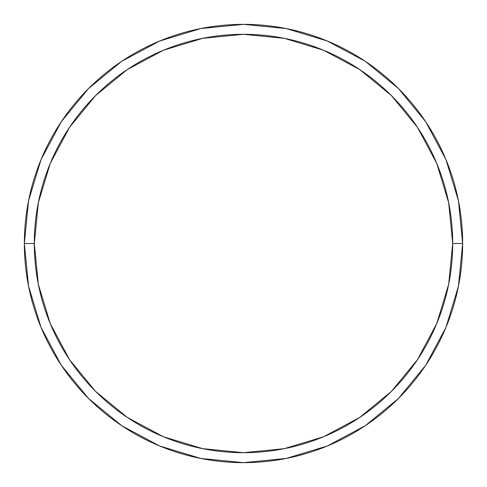 <?xml version="1.0" encoding="UTF-8"?>
<svg xmlns="http://www.w3.org/2000/svg" width="487" height="487" viewBox="0 0 487 487"><rect width="100%" height="100%" fill="white"/><g stroke="black" fill="none" stroke-linecap="round" stroke-linejoin="round"><path stroke-width="0.73" d="M24.35 243.5A219.15 219.15 0 0 0 243.5 462.65A219.15 219.15 0 0 0 462.65 243.5L452.691 243.5A209.191 209.191 0 0 1 243.5 452.691A209.191 209.191 0 0 1 34.309 243.5L38.333 284.311L50.234 323.551L69.568 359.716L95.58 391.42L127.284 417.432L163.449 436.766L202.689 448.667L243.5 452.691L284.311 448.667L323.551 436.766L359.716 417.432L391.42 391.42L417.432 359.716L436.766 323.551L448.667 284.311L452.691 243.5L448.667 202.689L436.766 163.449L417.432 127.284L391.42 95.58L359.716 69.568L323.551 50.234L284.311 38.333L243.5 34.309L202.689 38.333L163.449 50.234L127.284 69.568L95.58 95.58L69.568 127.284L50.234 163.449L38.333 202.689L34.309 243.5L24.35 243.5L34.309 243.5A209.191 209.191 0 0 1 243.5 34.309A209.191 209.191 0 0 1 452.691 243.5L462.65 243.5A219.15 219.15 0 0 0 243.5 24.35A219.15 219.15 0 0 0 24.35 243.5A219.15 219.15 0 0 1 243.5 24.35A219.15 219.15 0 0 1 462.65 243.5A219.15 219.15 0 0 1 243.5 462.65A219.15 219.15 0 0 1 24.35 243.5L28.563 200.747L41.03 159.633L61.24 121.805M61.283 121.744L88.537 88.537L121.689 61.325M121.744 61.283L159.633 41.03L200.747 28.563L243.427 24.35M243.5 24.35L286.253 28.563L327.367 41.03L365.195 61.24M365.256 61.283L398.463 88.537L425.675 121.689M425.717 121.744L445.97 159.633L458.437 200.747L462.65 243.427M462.65 243.5L458.437 286.253L445.97 327.367L425.76 365.195M425.717 365.256L398.463 398.463L365.311 425.675M365.256 425.717L327.367 445.97L286.253 458.437L243.573 462.65M243.5 462.65L200.747 458.437L159.633 445.97L121.805 425.76M121.744 425.717L88.537 398.463L61.325 365.311M61.283 365.256L41.03 327.367L28.563 286.253L24.35 243.573"/></g></svg>
